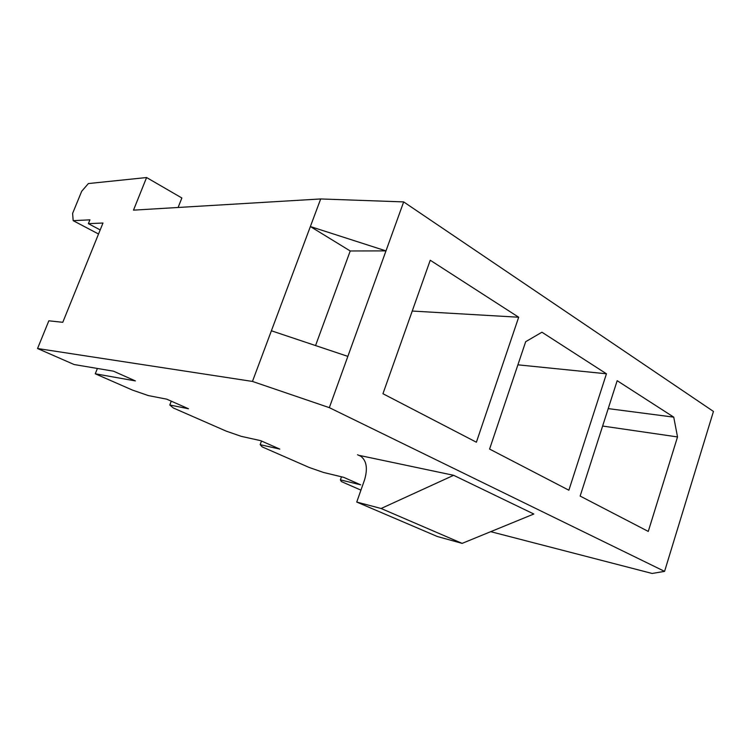 <?xml version="1.0" encoding="UTF-8"?>
<svg xmlns="http://www.w3.org/2000/svg" width="751" height="751" viewBox="0 0 751 751"><rect width="100%" height="100%" fill="white"/><g stroke="black" fill="none" stroke-linecap="round" stroke-linejoin="round"><path stroke-width="1.13" d="M360.94 490.14L341.339 481.551L340.391 479.87L360.677 484.836L343.695 477.336L323.521 472.463L309.205 467.479L262.23 446.911L260.156 444.658L279.813 449.107L260.681 440.659L241.212 436.34L226.164 431.112L173.274 407.953L169.792 404.996L188.482 408.76L166.778 399.175L148.36 395.589L132.514 390.107L95.274 373.801L135.368 380.907L113.495 371.182L74.105 364.526L37.55 348.52L252.458 381.433L329.332 407.652L664.579 571.37L652.131 573.464L490.713 531.67M356.744 502.053L437.317 536.505L462.128 543.386L533.82 514.013L453.642 475.308L359.72 455.5C366.45 459.809 368.065 467.948 364.545 479.908L356.744 502.053L381.104 508.493L453.642 475.308M462.128 543.386L381.104 508.493M95.274 373.801L97.395 368.459M178.109 207.473L181.864 197.982L146.586 177.536L88.374 183.554L81.69 191.28L72.603 213.425L73.176 220.663L89.932 219.836L88.374 223.667L102.981 223.019L62.784 322.301L48.834 320.808L37.55 348.52M146.586 177.536L133.5 210.149L320.686 198.949L403.672 201.906L713.45 411.435L664.579 571.37M100.193 229.919L88.374 223.667M320.686 198.949L252.458 381.433M98.531 234.012L73.176 220.663M329.332 407.652L347.854 356.378L271.393 330.778M403.672 201.906L385.976 250.89L310.37 226.549L350.229 250.975L315.551 345.563M347.854 356.378L385.976 250.89L350.229 250.975M580.148 496.073L648.273 531.426L677.524 436.941L673.741 417.143L617.172 380.701L580.148 496.073M476.387 442.217L518.678 317.232L430.239 260.24L382.944 393.721L476.387 442.217M568.873 490.215L606.451 373.791L541.931 332.214L525.681 341.696L489.586 449.07L568.873 490.215M606.451 373.791L517.908 364.826M673.741 417.143L608.216 408.61M677.524 436.941L602.631 426.042M518.678 317.232L412.243 311.045M169.792 404.996L171.275 401.156M260.156 444.658L261.498 441.025M340.391 479.87L341.48 476.801M357.542 454.749L361.353 456.514"/></g></svg>
